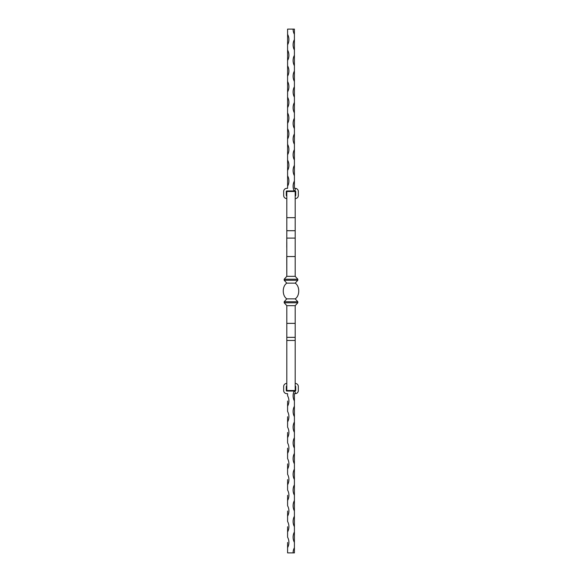 <?xml version="1.0" encoding="UTF-8"?>
<svg xmlns="http://www.w3.org/2000/svg" width="582" height="582" viewBox="0 0 582 582"><rect width="100%" height="100%" fill="white"/><g stroke="black" fill="none" stroke-linecap="round" stroke-linejoin="round"><path stroke-width="0.87" d="M286.81 283.143C282.066 286.249 282.066 295.751 286.81 298.857L295.19 298.857C299.934 295.751 299.934 286.249 295.19 283.143L297.809 280.262L284.191 280.262L286.81 283.143L295.19 283.143M286.81 298.857L284.191 301.738L297.809 301.738L295.19 298.857M297.809 301.738L297.809 302.786L284.191 302.786L284.191 301.738M284.191 302.786L286.81 305.666L286.81 325.454M297.809 302.786L295.19 305.666L286.81 305.666M284.191 280.262L284.191 279.215L297.809 279.215L297.809 280.262M284.191 279.215L286.81 276.334L295.19 276.334L297.809 279.215M295.19 340.455L295.19 390.522L286.81 390.522L286.81 323.366L295.19 323.366L295.19 340.455L286.81 340.455M286.81 337.349L295.19 337.349M295.19 305.666L295.19 323.366M286.759 247.255L286.81 230.712L295.19 230.712L295.19 276.334M286.802 242.25L286.81 276.334L286.802 256.546L295.19 256.546M286.81 194.934L286.81 191.478L295.19 191.478L295.19 217.668L286.81 217.668L286.81 194.934M286.81 230.712L286.81 217.668M295.19 230.712L295.19 217.668M286.759 256.546L286.802 276.334M286.81 198.6A3.143 3.143 0 0 1 283.667 195.457L283.667 191.478A3.143 3.143 0 0 1 286.81 188.335L287.595 188.335L287.595 186.24A11.131 11.131 0 0 0 287.595 175.764L287.595 186.24M286.81 195.981A0.524 0.524 0 0 1 286.286 195.457L286.286 191.478A0.524 0.524 0 0 1 286.81 190.954L294.143 190.954A11.131 11.131 0 0 1 294.405 181.002L294.405 175.764A11.131 11.131 0 0 1 294.405 165.288L294.405 160.05A11.131 11.131 0 0 1 294.405 149.574L294.405 144.336A11.131 11.131 0 0 1 294.405 133.86L294.405 128.622A11.131 11.131 0 0 1 294.405 118.146L294.405 112.908A11.131 11.131 0 0 1 294.405 102.432L294.405 97.194A11.131 11.131 0 0 1 294.405 86.718L294.405 81.48A11.131 11.131 0 0 1 294.405 71.004L294.405 65.766A11.131 11.131 0 0 1 294.405 55.29L294.405 50.052A11.131 11.131 0 0 1 294.405 39.576L294.405 34.338A11.131 11.131 0 0 1 293.095 29.1L287.595 29.1L287.595 34.338A11.131 11.131 0 0 1 287.595 44.814L287.595 50.052A11.131 11.131 0 0 1 287.595 60.528L287.595 65.766A11.131 11.131 0 0 1 287.595 76.242L287.595 81.48A11.131 11.131 0 0 1 287.595 91.956L287.595 97.194A11.131 11.131 0 0 1 287.595 107.67L287.595 112.908A11.131 11.131 0 0 1 287.595 123.384L287.595 128.622A11.131 11.131 0 0 1 287.595 139.098L287.595 144.336A11.131 11.131 0 0 1 287.595 154.812L287.595 160.05A11.131 11.131 0 0 1 287.595 170.526L287.595 175.764M295.19 195.981A0.524 0.524 0 0 0 295.714 195.457L295.714 191.478A0.524 0.524 0 0 0 295.19 190.954L294.667 190.954A11.131 11.131 0 0 0 295.51 188.35A3.143 3.143 0 0 1 298.333 191.478L298.333 195.457A3.143 3.143 0 0 1 295.19 198.6M295.51 188.35L294.405 188.335L294.405 181.002M294.667 190.954L294.143 190.954M287.595 160.05L287.595 170.526M287.595 144.336L287.595 154.812M287.595 128.622L287.595 139.098M287.595 112.908L287.595 123.384M287.595 97.194L287.595 107.67M287.595 81.48L287.595 91.956M287.595 65.766L287.595 76.242M287.595 50.052L287.595 60.528M287.595 34.338L287.595 44.814M294.405 34.338L294.405 29.1L293.095 29.1M294.405 50.052L294.405 39.576M294.405 65.766L294.405 55.29M294.405 81.48L294.405 71.004M294.405 97.194L294.405 86.718M294.405 112.908L294.405 102.432M294.405 128.622L294.405 118.146M294.405 144.336L294.405 133.86M294.405 160.05L294.405 149.574M294.405 175.764L294.405 165.288M293.095 552.9L294.405 552.9L294.405 547.662A11.131 11.131 0 0 0 293.095 552.9L287.595 552.9L287.595 547.662A11.131 11.131 0 0 0 287.595 537.186L287.595 531.948A11.131 11.131 0 0 0 287.595 521.472L287.595 516.234A11.131 11.131 0 0 0 287.595 505.758L287.595 500.52A11.131 11.131 0 0 0 287.595 490.044L287.595 484.806A11.131 11.131 0 0 0 287.595 474.33L287.595 469.092A11.131 11.131 0 0 0 287.595 458.616L287.595 453.378A11.131 11.131 0 0 0 287.595 442.902L287.595 437.664A11.131 11.131 0 0 0 287.595 427.188L287.595 421.95A11.131 11.131 0 0 0 287.595 411.474L287.595 406.236A11.131 11.131 0 0 0 287.595 395.76L287.595 393.665L286.81 393.665A3.143 3.143 0 0 1 283.667 390.522L283.667 386.543A3.143 3.143 0 0 1 286.81 383.4M286.81 386.019A0.524 0.524 0 0 0 286.286 386.543L286.286 390.522A0.524 0.524 0 0 0 286.81 391.046L294.143 391.046A11.131 11.131 0 0 0 294.405 400.998L294.405 406.236A11.131 11.131 0 0 0 294.405 416.712L294.405 421.95A11.131 11.131 0 0 0 294.405 432.426L294.405 437.664A11.131 11.131 0 0 0 294.405 448.14L294.405 453.378A11.131 11.131 0 0 0 294.405 463.854L294.405 469.092A11.131 11.131 0 0 0 294.405 479.568L294.405 484.806A11.131 11.131 0 0 0 294.405 495.282L294.405 500.52A11.131 11.131 0 0 0 294.405 510.996L294.405 516.234A11.131 11.131 0 0 0 294.405 526.71L294.405 531.948A11.131 11.131 0 0 0 294.405 542.424L294.405 547.662M295.19 383.4A3.143 3.143 0 0 1 298.333 386.543L298.333 390.522A3.143 3.143 0 0 1 295.51 393.65A11.131 11.131 0 0 0 294.667 391.046L295.19 391.046A0.524 0.524 0 0 0 295.714 390.522L295.714 386.543A0.524 0.524 0 0 0 295.19 386.019M295.51 393.65L294.405 393.665L294.405 400.998M294.667 391.046L294.143 391.046M287.595 406.236L287.595 400.998M287.595 421.95L287.595 416.712M287.595 437.664L287.595 432.426M287.595 453.378L287.595 448.14M287.595 469.092L287.595 463.854M287.595 484.806L287.595 479.568M287.595 500.52L287.595 495.282M287.595 516.234L287.595 510.996M287.595 531.948L287.595 526.71M287.595 547.662L287.595 542.424M294.405 406.236L294.405 416.712M294.405 421.95L294.405 432.426M294.405 437.664L294.405 448.14M294.405 453.378L294.405 463.854M294.405 469.092L294.405 479.568M294.405 484.806L294.405 495.282M294.405 500.52L294.405 510.996M294.405 516.234L294.405 526.71M294.405 531.948L294.405 542.424M286.81 238.089L295.19 238.089"/></g></svg>
